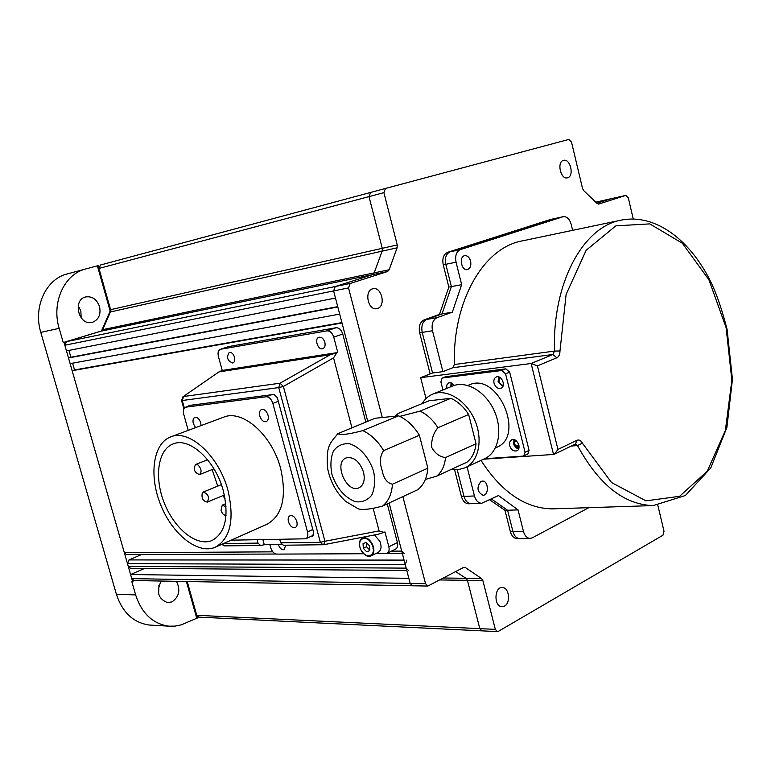 <?xml version="1.0" encoding="UTF-8"?>
<svg xmlns="http://www.w3.org/2000/svg" width="771" height="771" viewBox="0 0 771 771"><rect width="100%" height="100%" fill="white"/><g stroke="black" fill="none" stroke-linecap="round" stroke-linejoin="round"><path stroke-width="1.16" d="M100.481 265.012L385.471 188.452L370.562 192.451L369.001 196.624L370.562 192.451L100.481 265.012L98.967 268.424L110.59 309.663L382.262 248.32L382.117 251.163L374.176 272.876L372.634 274.63L335.26 286.533L333.612 290.927L335.481 298.069L66.46 350.892L64.831 345.225L66.422 341.659L101.232 331.125L102.697 329.67L374.176 272.876L382.117 251.163L382.262 248.32L369.001 196.624L382.262 248.32L397.248 244.937L397.104 247.809L110.417 311.956L110.59 309.663M102.697 329.68L110.417 311.956L102.697 329.67M126.666 554.638L124.343 552.711L272.809 551.843M144.64 568.391L130.607 574.54L408.832 578.317L410.172 583.416L389.124 503L401.71 551.092L404.1 553.501M72.59 363.18L74.527 369.945L72.137 370.697L342.006 323.001L367.728 421.274L333.612 290.927L335.26 286.533L372.634 274.63L374.176 272.876L389.162 269.744L387.63 271.508L101.232 331.125M72.137 370.697L124.343 552.711M74.527 369.945L341.9 322.596M70.113 363.633L339.674 314.115L337.814 306.993L68.494 357.975L70.113 363.633M68.927 350.41L70.884 357.233L68.494 357.975M70.884 357.233L337.727 306.646M406.799 560.093L405.276 564.719L127.475 563.64L128.969 559.929L141.411 554.58M405.276 564.719L406.163 568.131L408.505 570.511M127.475 563.64L128.256 566.367L406.163 568.131M130.54 568.275L128.256 566.367M598.547 204.103L625.811 195.41L595.858 202.137L610.911 198.754L596.879 203.216L611.018 198.735M516.165 446.496L519.037 446.284M515.645 445.869L518.96 445.619M514.604 441.282L516.637 441.128M130.607 574.54L131.774 578.626L134.019 580.524M133.884 580.524L427.838 586.056L425.544 583.676L410.172 583.416L412.456 585.767L410.172 583.416L131.774 578.626M455.651 571.648L466.05 578.298L467.428 580.341L479.813 628.644L481.981 630.851L479.813 628.644L467.428 580.341L466.05 578.298L455.651 571.648M102.273 330.807L64.022 342.382L132.554 581.344L131.745 581.334L135.638 594.904C141.758 613.417 152.803 623.835 168.753 626.158L175.027 626.129L181.214 624.876L197.492 617.947L187.218 581.527L196.75 615.316L198.773 617.118M489.73 499.859L504.986 510.325L510.354 531.643L512.946 531.595C514.218 535.932 516.397 538.245 519.49 538.553L519.49 538.553C516.397 538.245 514.218 535.932 512.946 531.595L523.442 531.402L518.054 509.901L498.49 495.541L481.615 503.299C478.222 503.039 475.842 500.591 474.454 495.955L467.072 466.869M518.054 509.901L507.578 510.238L512.946 531.595L507.578 510.238L491.445 499.02L507.578 510.238L504.986 510.325M517.196 538.582L516.888 538.582C513.794 538.283 511.616 535.97 510.354 531.643M436.984 317.691L452.326 312.178L461.665 284.672L456.046 262.198L445.783 264.299C444.645 257.938 446.081 253.775 450.1 251.818L553.096 218.916L450.1 251.818C446.081 253.775 444.645 257.938 445.783 264.299L451.392 286.61L448.838 287.091L439.48 314.375L424.156 319.859L426.7 319.425C422.537 321.603 421.043 325.921 422.209 332.397L432.56 372.991L422.209 332.397C421.043 325.921 422.537 321.603 426.7 319.425L436.984 317.691C432.82 319.878 431.326 324.225 432.502 330.749L419.665 332.802C418.489 326.345 419.993 322.027 424.156 319.859M550.176 219.581L447.556 252.358L460.354 249.64L562.965 216.767L550.899 219.417M461.665 284.672L451.392 286.61L442.034 313.932L451.392 286.61L445.783 264.299L443.238 264.819C442.101 258.468 443.537 254.314 447.556 252.358M443.238 264.819L448.838 287.091M452.326 312.178L442.034 313.932L426.7 319.425L442.034 313.932L439.48 314.375M419.665 332.802L430.151 373.935M454.553 469.578L461.424 496.514L464.017 496.408C465.395 501.015 467.775 503.444 471.168 503.694L471.168 503.694C467.775 503.444 465.395 501.015 464.017 496.408L457.193 469.635L464.017 496.408L474.454 495.955M468.893 503.781L468.575 503.791C465.192 503.54 462.802 501.111 461.424 496.514M504.504 606.093L501.902 606.71C493.671 606.594 494.24 586.548 502.422 587.512C509.178 587.435 510.913 602.951 504.504 606.093M377.53 308.467L376.72 308.679C367.69 310.732 363.941 289.935 373.135 288.73C381.761 286.619 386.078 306.097 377.53 308.467M657.856 505.381L664.004 531.248L662.964 535.209L498.365 631.362L497.353 631.603L495.319 629.367L482.868 580.563L439.971 579.946M443.633 578.009L481.49 578.501L482.868 580.563M481.49 578.501L465.549 567.678L463.178 567.658M427.838 586.056L463.554 567.466L465.549 567.678M425.544 583.676L402.876 496.62M382.281 417.516L348.531 287.911L64.831 345.225M66.422 341.659L350.179 283.468L348.531 287.911M350.179 283.468L387.63 271.508M389.162 269.744L397.104 247.809M397.248 244.937L383.91 192.654L98.967 268.424M598.759 204.055L597.12 203.467L583.714 190.601L582.529 188.471L571.504 142.066L568.825 139.435L385.471 188.452L383.91 192.654M633.242 218.954L628.307 197.868L625.811 195.41M567.62 177.764L567.456 177.812C560.642 179.922 556.556 161.698 563.553 160.368C570.318 158.219 574.501 176.193 567.62 177.764M269.879 544.683L270.737 547.844C272.028 551.641 274.013 553.732 276.683 554.098L363.613 553.742M283.41 545.232L280.683 542.813L320.341 542.302L322.924 544.798L323.685 544.731L324.928 541.252L379.101 530.911L384.016 532.375L384.941 531.923L388.844 546.784C389.548 550.022 388.941 552.209 387.023 553.347L375.583 553.694M387.254 503.877L397.393 542.582C398.096 545.801 397.479 547.988 395.552 549.125L387.1 553.308M228.823 346.526L335.992 327.762C339.076 327.675 341.331 329.757 342.758 333.997L365.82 422.045M229.556 346.285L220.361 349.311C218.241 350.362 217.586 352.733 218.386 356.424L222.221 370.446L337.785 352.52L336.821 352.867L333.535 357.879L283.371 386.454L280.037 383.206L330.19 354.747L336.821 352.867M220.728 349.224L326.971 330.865L335.992 327.762M342.758 333.997L333.747 337.139C332.311 332.87 330.055 330.778 326.971 330.865M234.5 357.166C233.276 353.687 231.522 352.096 229.238 352.414C226.211 357.378 227.416 360.924 232.861 363.054C234.606 362.187 235.155 360.221 234.5 357.166M324.851 342.314C323.531 338.546 321.555 336.86 318.915 337.264C313.942 338.652 318.076 350.612 322.847 348.665C324.851 347.682 325.516 345.562 324.851 342.314M333.747 337.139L337.785 352.52M222.221 370.446L219.07 371.815L182.891 396.834M330.19 354.747L219.195 371.882M283.246 545.232L323.685 544.731L377.983 534.293L323.887 544.663M384.016 532.375L377.983 534.293M281.685 544.548L264.289 544.75L260.559 545.482L258.015 543.102L257.1 539.787M312.804 535.527L313.71 535.508M262.901 539.69L264.289 544.75M310.491 536.597L312.274 536.558L313.758 533.002L277.338 397.73L273.975 394.434L189.319 405.44L188.278 406.221M280.683 542.813L279.767 539.43M379.101 530.911L373.183 508.436M351.923 427.712L333.535 357.879M278.389 544.586C279.796 548.393 281.733 550.07 284.21 549.617L285.627 545.203M369.675 540.24L369.54 540.991M372.981 548.316L373.829 548.788M226.076 506.855L222.25 505.14L221.007 510.344C222.164 513.669 223.841 515.356 226.038 515.394M197.945 464.913L195.593 464.47C193.116 469.308 194.437 472.681 199.564 474.589C201.983 471.929 201.443 468.701 197.945 464.913M202.359 492.717C201.25 497.999 202.889 501.131 207.283 502.114C209.673 497.266 208.305 493.912 203.197 492.071L202.359 492.717M225.142 498.924L222.915 495.608M217.75 486.106L212.141 469.568M223.33 490.809C215.494 460.605 189.483 436.829 173.273 443.874C157.766 449.464 153.959 477.615 164.416 503.318C174.612 529.108 196.913 547.015 212.064 540.49C225.421 533.002 229.17 516.445 223.33 490.809M228.014 490.549C219.06 455.989 189.329 428.859 170.844 436.839C153.044 443.209 148.716 475.447 160.657 504.803C172.309 534.264 197.81 554.792 215.186 547.265C230.384 538.717 234.663 519.818 228.014 490.549M215.649 547.053L266.814 524.357C282.34 515.722 286.966 497.17 280.692 468.701C272.202 435.104 242.566 409.083 223.706 417.159L223.407 417.275M231.136 540.182L305.75 538.794C307.706 537.666 308.304 535.373 307.523 531.913L272.847 403.378C271.373 399.031 269.127 396.834 266.13 396.766L185.541 407.204C183.508 408.254 182.92 410.635 183.758 414.335L188.22 430.372M259.779 416.032C261.273 420.224 263.412 422.103 266.207 421.66C268.144 420.648 268.751 418.46 268.019 415.087C266.515 410.895 264.386 409.015 261.61 409.449C259.644 410.461 259.037 412.658 259.779 416.032M201.058 425.592L200.72 422.778C199.313 418.836 197.376 417.044 194.899 417.39C193.116 418.316 192.596 420.388 193.338 423.616L195.545 427.645M288.46 521.784C290.089 526.188 292.354 528.125 295.254 527.586C296.98 526.603 297.5 524.588 296.816 521.543C295.187 517.139 292.932 515.201 290.031 515.732C288.296 516.715 287.766 518.729 288.46 521.784M450.746 386.782L451.151 382.763M446.66 388.449L446.852 384.902L448.818 382.782L451.7 382.985L454.302 385.413M445.821 376.691L505.882 368.827L509.679 372.142L529.079 450.389L527.827 454.032L523.075 456.114L484.602 458.735M523.817 455.931L525.07 452.278L529.079 450.389M509.679 372.142L505.583 373.839L525.07 452.278M505.583 373.839L501.786 370.504L505.882 368.827M446.717 376.335L442.168 378.089L440.867 381.838L442.94 389.962M442.621 377.973L501.786 370.504M502.731 386.676L498.124 381.472L498.596 376.874M494.038 383.177C493.45 380.132 494.201 378.069 496.283 376.99C501.535 374.552 506.441 386.348 500.967 388.266C497.806 388.931 495.493 387.235 494.038 383.177M518.517 449.127L515.895 447.662L514.238 445.397L513.659 443.788L513.978 439.605M509.641 445.657L509.708 442.043L511.665 439.788C516.753 437.196 522.15 448.732 516.821 450.813C513.573 451.565 511.183 449.84 509.641 445.657M468.99 385.008L469.327 384.874C497.574 371.458 525.899 436.415 496.505 447.402L495.435 447.893M452.49 386.078L452.866 385.924C466.609 380.257 486.135 391.909 494.51 411.415C503.077 430.835 498.182 452.885 484.496 458.774L465.453 467.621M422.161 403.609C424.84 399.06 428.435 395.87 432.945 394.039C446.65 388.382 466.243 400.265 474.724 420.041C483.388 439.73 478.598 461.983 464.942 467.852L458.591 469.539L451.729 469.192M394.897 416.215L398.318 413.401L429.119 400.747L450.823 398.337L419.973 411.136C426.961 414.306 432.945 419.838 437.918 427.722L468.652 414.499L476.035 443.749L445.532 457.521C444.713 465.829 441.754 472.035 436.675 476.141L467.024 462.147C472.141 458.061 475.148 451.922 476.035 443.749M450.823 398.337C457.801 401.392 463.737 406.789 468.652 414.499M437.918 427.722C433.591 432.791 431.461 439.239 431.538 447.074C435.027 453.435 439.701 456.924 445.532 457.521M436.675 476.141L425.341 479.466M363.536 472.189C359.537 461.251 353.744 456.48 346.169 457.907C333.168 462.455 346.661 493.893 359.026 487.802C363.7 485.219 365.203 480.015 363.536 472.189M382.589 506.036C371.526 509.111 363.478 510.074 358.448 508.927L345.726 501.449C336.455 492.891 330.451 482 327.694 468.797C325.854 445.956 329.574 443.894 337.891 433.659C340.425 435.355 348.723 434.343 362.794 430.613L398.636 415.839C406.731 419.472 413.651 425.939 419.385 435.249L383.679 450.601C379.939 455.834 379.399 462.33 382.059 470.088C383.592 478.338 387.061 483.051 392.458 484.217L427.866 468.161C427.038 477.895 423.665 485.075 417.766 489.71L382.589 506.036C388.43 501.391 391.716 494.115 392.458 484.217M398.636 415.839L375.12 418.258L337.891 433.659M419.385 435.249L427.866 468.161M397.296 414.249L396.121 416.089M399.821 416.379L419.973 411.136M369.801 550.629L369.56 545.916L366.177 542.389L363.054 543.584L363.305 548.277L366.668 551.795L369.801 550.629M366.302 542.514L366.514 546.726L369.781 550.128M366.514 546.726L363.305 548.277M371.13 555.891L378.147 552.431C381.288 550.369 381.857 546.639 379.852 541.232L374.417 534.978M158.932 585.343L158.624 593.892M176.434 581.324C180.693 589.873 179.219 596.725 172.01 601.862L167.702 602.662C158.161 599.009 156.002 591.8 161.216 581.035M196.653 617.908L186.389 581.507M132.554 581.344L134.395 580.534M197.492 617.947L199.169 617.137M85.716 268.963L67.222 273.936C46.009 278.957 32.98 307.041 40.796 332.368L116.392 594.296C122.454 612.492 133.402 622.737 149.246 625.03L151.627 625.175M78.189 305.692L80.859 310.915L81.157 317.883M99.526 306.598C101.059 314.375 98.775 319.579 92.665 322.22L91.961 322.394C78.546 325.94 72.185 299.495 85.86 296.902C92.308 296.122 96.867 299.35 99.526 306.598M85.745 268.954C64.369 274.013 51.252 302.56 59.165 328.35L63.241 342.546L101.483 330.971L110.147 311.089L97.397 265.841L67.222 273.936M110.147 311.089L110.706 310.964M63.241 342.546L64.022 342.382M97.397 265.841L98.177 265.629L110.947 310.915M523.442 531.402C524.704 535.768 526.892 538.1 529.985 538.409L532.318 537.83L588.822 507.675M554.474 454.167L575.58 443.961L576.891 440.308C579.021 439.48 580.852 440.434 582.384 443.142L611.538 482.54L645.944 500.851L679.579 496.322L707.286 471.187L725.395 430.353L731.862 380.19L726.109 327.656L708.915 279.767L682.345 243.231L649.78 223.889L615.865 225.845L586.143 250.286L566.126 294.387L559.977 350.969C559.948 354.438 558.888 356.713 556.797 357.792L537.435 365.868L531.142 363.498L420.658 377.674L432.56 372.991L442.891 371.641L432.502 330.749M460.354 249.64C456.336 251.597 454.9 255.789 456.046 262.198M572.622 230.327L571.224 224.457C569.596 219.022 566.964 216.42 563.341 216.661L553.433 218.858M480.998 481.412C476.449 487.262 477.104 491.879 482.954 495.261C489.2 495.512 488.592 480.593 482.386 481.075L480.998 481.412M470.609 261.118C469.414 257.302 467.457 255.49 464.72 255.673C458.668 256.521 461.415 271.055 467.342 269.58C470.291 268.481 471.38 265.667 470.609 261.118M556.797 357.792L552.913 354.487L452.75 367.738L442.891 371.641M452.75 367.738L454.36 364.538L554.513 351.084C552.171 282.976 583.233 226.395 621.619 220.043C656.179 213.442 691.423 240.841 711.941 284.268C717.348 296.025 722.398 311.05 727.082 329.352L732.45 379.351L726.899 427.442L710.775 467.93L685.352 495.531L653.182 505.583C624.086 504.735 598.865 484.728 577.527 445.58L582.384 443.142M481.017 460.393C501.574 492.187 525.263 508.349 552.084 508.87L555.669 508.754M620.771 220.227L522.459 240.86C483.86 247.385 452.5 300.825 454.36 364.538M483.629 459.179L553.511 454.447L554.397 454.206L557.944 449.426L576.891 440.308M452.22 383.264L451.633 386.425M515.153 440.039C513.862 443.865 515.115 446.496 518.922 447.951M499.772 377.356C498.23 381.192 499.377 383.91 503.212 385.5M426.016 398.588L420.658 377.674M391.456 551.149L401.71 551.092M128.969 559.929L404.062 560.093M495.319 629.367L196.75 615.316M388.844 546.784L397.393 542.582M219.07 371.815L182.987 396.766L181.58 400.602L278.736 387.601L283.371 386.454L324.928 541.252L320.341 542.302L278.736 387.601L280.037 383.206L183.556 396.535L182.274 400.602L184.346 408.081M224.66 545.878L222.193 544.153M223.551 543.555L258.015 543.102M307.523 531.913L312.804 529.484M278.302 401.334L272.847 403.378M266.13 396.766L271.594 394.752M191.401 405.17L186.042 407.088M373.656 471.544C369.396 457.849 359.787 446.852 349.494 443.739C342.854 443.229 337.515 445.609 333.506 450.9C330.73 457.56 330.2 465.327 331.896 474.223C336.725 488.274 344.55 497.44 355.373 501.719C362.023 502.519 367.468 500.36 371.699 495.252C374.696 488.621 375.342 480.719 373.656 471.544M362.794 430.613C370.899 434.401 377.867 441.07 383.679 450.601M360.674 549.27C365.454 560.372 377.192 556.103 372.229 544.914C367.333 533.705 355.72 538.235 360.674 549.27M359.517 544.519L360.144 540.423L362.428 537.985C366.35 536.905 369.772 539.141 372.701 544.712C374.706 550.137 374.147 553.886 371.015 555.949L367.719 556.161L364.182 554.127M116.392 594.296L135.638 594.904M59.165 328.35L40.796 332.368M553.511 454.447L531.142 363.498L552.913 354.487L554.513 351.084L559.977 350.969M537.435 365.868L557.944 449.426M571.301 446.024L577.527 445.58L575.494 444M126.54 554.638L276.008 554.031M386.377 553.568L402.337 553.511M130.405 568.275L406.789 570.492M497.353 631.603L198.639 617.118M529.985 538.409L516.888 538.582M553.048 218.925L550.552 219.475M481.615 503.299L468.575 503.791M610.921 198.754L625.917 195.381M229.189 346.372L220.361 349.311M181.58 400.602L183.874 408.861M221.711 544.365L224.496 545.878L260.559 545.482M222.25 505.14L225.807 503.646M199.564 474.589L213.943 468.845M195.593 464.47L207.601 459.747M207.283 502.114L224.371 495.001M203.197 492.071L221.364 484.622M170.844 436.839L223.706 417.159M305.75 538.794L313.855 535.035M185.541 407.204L191.131 405.199M446.264 376.45L442.168 378.089M467.843 385.481L469.327 384.874M432.945 394.039L452.866 385.924M364.895 536.809L362.428 537.985C359.219 539.951 358.602 543.719 360.597 549.299C364.481 555.409 367.96 557.626 371.015 555.949M168.753 626.158L149.246 625.03M653.182 505.583L552.084 508.87"/></g></svg>
